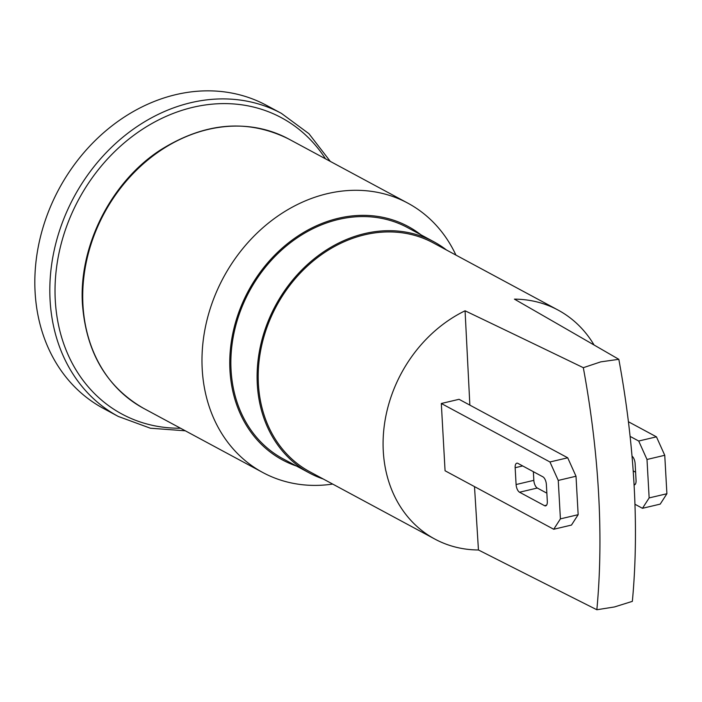 <?xml version="1.0" encoding="UTF-8"?>
<svg xmlns="http://www.w3.org/2000/svg" width="702" height="702" viewBox="0 0 702 702"><rect width="100%" height="100%" fill="white"/><g stroke="black" fill="none" stroke-linecap="round" stroke-linejoin="round"><path stroke-width="1.05" d="M323.28 479.018A131.3 109.108 -61.7 0 1 309.319 472.946A131.3 109.108 -61.7 0 1 257.301 384.319A131.3 109.108 -61.7 0 1 313.864 259.047A131.3 109.108 -61.7 0 1 433.792 241.725A131.3 109.108 -61.7 0 1 446.542 250.035M618.822 359.31A100606.296 41795.816 77 0 0 514.426 299.14A130.028 108.047 -61.7 0 1 558.072 310.073L433.187 242.848A130.028 108.047 118.3 0 0 314.426 260.003A130.028 108.047 118.3 0 0 258.406 384.055A130.028 108.047 118.3 0 0 309.924 471.823L434.81 539.048A130.028 108.047 -61.7 0 1 384.31 425.43A130.028 108.047 -61.7 0 1 465.075 310.793A100606.296 48240.229 76.4 0 1 583.318 367.69L600.763 361.863L618.822 359.31A484.398 216.892 76.7 0 1 632.353 601.36L614.469 606.949L596.849 609.748A484.398 216.892 -103.3 0 0 583.318 367.69M455.931 255.089A152.966 127.115 118.3 0 0 407.844 203.15A152.966 127.115 118.3 0 0 268.129 223.333A152.966 127.115 118.3 0 0 202.22 369.278A152.966 127.115 118.3 0 0 262.838 472.534A152.966 127.115 118.3 0 0 332.669 484.073M118.269 416.435L103.291 408.362A172.087 143.006 -61.7 0 1 35.1 292.199A172.087 143.006 -61.7 0 1 109.24 128.01A172.087 143.006 -61.7 0 1 266.427 105.309L281.414 113.373A172.087 143.006 118.3 0 0 124.228 136.074A172.087 143.006 118.3 0 0 50.088 300.263A172.087 143.006 118.3 0 0 118.269 416.435L150.395 428.22L185.302 430.8M296.516 466.058A132.573 110.17 -61.7 0 1 229.966 370.463A132.573 110.17 -61.7 0 1 294.138 238.627A132.573 110.17 -61.7 0 1 420.981 234.828M309.319 472.946L283.099 458.827A131.3 109.108 -61.7 0 1 231.072 370.2A131.3 109.108 -61.7 0 1 287.636 244.928A131.3 109.108 -61.7 0 1 407.564 227.606L433.792 241.725M649.148 497.92L642.462 508.301L660.213 504.115L666.9 493.734L649.148 497.92L646.998 459.477L664.75 455.282L666.9 493.734M630.098 436.39L638.706 441.023L646.998 459.477M634.95 504.255L642.462 508.301M632.011 456.107A6.371 2.852 76.7 0 1 635.117 463.566L636.056 480.387A6.371 2.852 76.7 0 1 634.397 484.906A6.371 2.852 76.7 0 1 634.073 484.942M664.75 455.282L656.449 436.837L638.706 441.023M576.009 476.237L567.707 457.792L549.956 461.977L558.257 480.431L576.009 476.237L578.158 514.689L560.407 518.875L558.257 480.431M560.407 518.875L553.72 529.264L571.472 525.07L578.158 514.689M553.72 529.264L445.068 470.77L441.312 403.492L459.055 399.306L567.707 457.792M533.362 471.691L533.845 480.343A6.371 2.852 -103.3 0 0 537.302 488.03L546.858 493.173M633.186 470.919L635.6 472.218M542.918 476.833A6.371 2.852 76.7 0 1 546.375 484.52L547.314 501.342A6.371 2.852 76.7 0 1 545.656 505.861A6.371 2.852 76.7 0 1 544.524 505.668L519.55 492.225A6.371 2.852 76.7 0 1 516.093 484.538L515.154 467.716A6.371 2.852 76.7 0 1 516.812 463.197A6.371 2.852 76.7 0 1 517.936 463.39L542.918 476.833M441.312 403.492L549.956 461.977M628.413 421.744L656.449 436.837M558.072 310.073A130.028 108.047 -61.7 0 1 594.076 345.007M434.81 539.048A130.028 108.047 -61.7 0 0 478.448 549.982A100606.296 47631.341 -104.7 0 0 596.849 609.748M478.448 549.982L474.499 486.618M469.857 405.115L465.075 310.793M180.502 428.211A168.269 139.83 -61.7 0 1 55.291 300.491A168.269 139.83 -61.7 0 1 156.493 121.025A168.269 139.83 -61.7 0 1 325.517 158.827M82.959 305.072A152.966 127.115 -61.7 0 1 148.859 159.135A152.966 127.115 -61.7 0 1 288.583 138.943C247.341 118.577 204.554 122.306 160.231 150.131C110.907 182.134 78.51 246.437 82.467 304.501C86.249 352.43 106.616 387.039 143.568 408.336A152.966 127.115 -61.7 0 1 82.959 305.072M635.319 484.231L634.055 484.529M515.154 467.716L522.674 465.935M516.093 484.538L533.845 480.343M519.55 492.225L537.302 488.03M544.524 505.668L546.577 505.186M407.844 203.15L288.583 138.943M262.838 472.534L143.568 408.336M330.317 161.416L308.941 133.696L281.414 113.373"/></g></svg>
